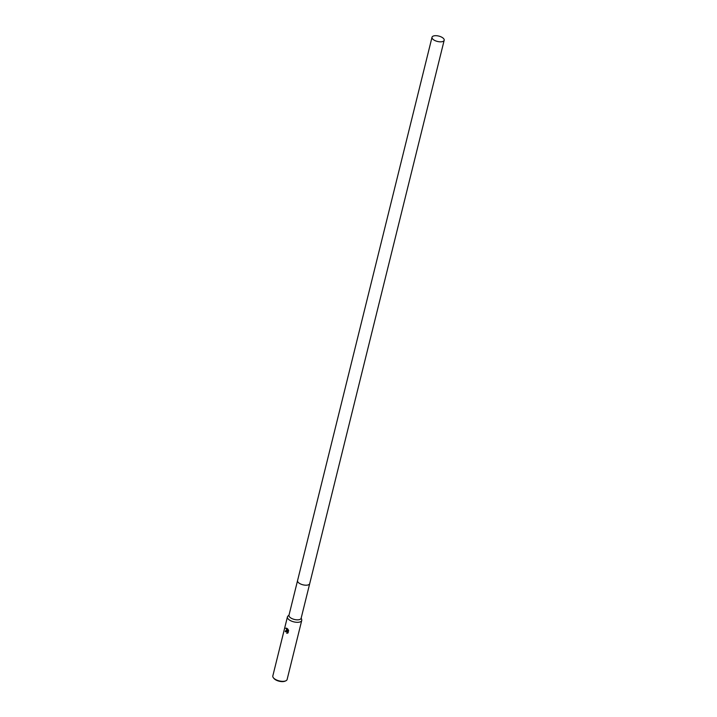 <?xml version="1.0" encoding="UTF-8"?>
<svg xmlns="http://www.w3.org/2000/svg" width="717" height="717" viewBox="0 0 717 717"><rect width="100%" height="100%" fill="white"/><g stroke="black" fill="none" stroke-linecap="round" stroke-linejoin="round"><path stroke-width="1.08" d="M297.546 580.662L288.978 615.267A6.265 2.76 13.9 0 0 290.528 617.776A6.265 2.76 13.9 0 0 296.946 619.838A6.265 2.76 13.9 0 0 301.131 618.278L309.699 583.674M299.097 583.136A6.265 2.76 13.9 0 0 307.736 585.036A6.265 2.76 13.9 0 0 309.708 583.629L444.182 40.26A6.265 2.76 13.9 0 0 440.883 36.782A6.265 2.76 13.9 0 0 434 35.85A6.265 2.76 13.9 0 0 432.019 37.248A6.265 2.76 13.9 0 0 435.318 40.735A6.265 2.76 13.9 0 0 442.201 41.667A6.265 2.76 13.9 0 0 444.182 40.26M289.059 614.935L287.84 616.208A7.367 3.253 13.9 0 0 287.427 616.925A7.367 3.253 13.9 0 0 289.247 619.882A7.367 3.253 13.9 0 0 296.802 622.302A7.367 3.253 13.9 0 0 301.732 620.465A7.367 3.253 13.9 0 0 301.705 619.631L301.221 617.937M287.23 633.272L286.612 631.345L285.626 631.829A7.367 3.253 -166.1 0 1 285.214 631.444L285.966 630.467L287.239 631.103L286.092 628.065M287.427 616.925L272.818 675.952A7.367 3.253 13.9 0 0 273.365 677.735A7.367 3.253 13.9 0 0 274.638 678.909A7.367 3.253 13.9 0 0 285.814 680.818A7.367 3.253 13.9 0 0 287.123 679.492L301.732 620.465M287.141 628.397L287.58 631.471L288.082 629.418M285.662 628.316L287.786 629.015L288.664 630.879M288.557 630.413L287.929 632.941M288.225 632.663L286.728 633.299M273.365 677.735L273.867 678.381A6.632 2.931 13.9 0 0 275.014 679.429A6.632 2.931 13.9 0 0 285.07 681.15L285.814 680.818M286.146 628.047L287.239 631.103M288.162 629.544L287.58 631.471M286.02 630.449L285.33 631.417A7.215 3.191 13.9 0 0 285.653 631.731M286.164 631.22L287.248 632L287.284 633.254M432.019 37.248L297.555 580.627A6.265 2.76 13.9 0 0 300.853 584.104A6.265 2.76 13.9 0 0 307.736 585.036"/></g></svg>
